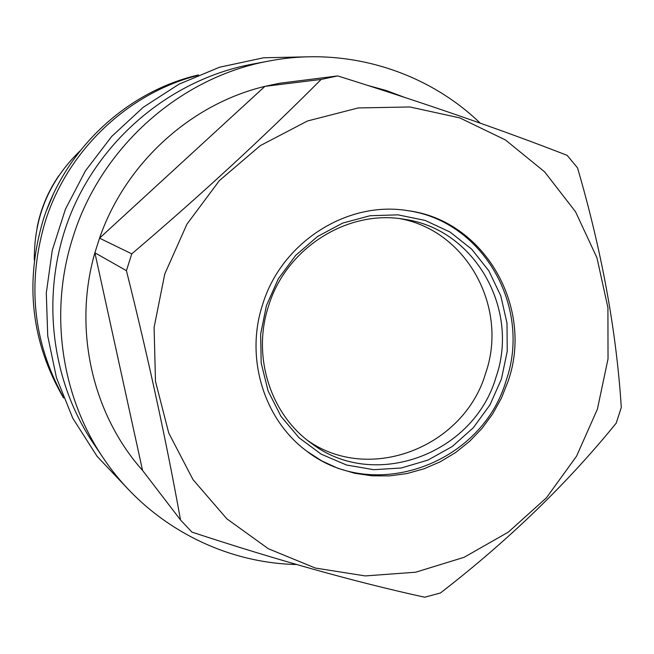 <?xml version="1.0" encoding="UTF-8"?>
<svg xmlns="http://www.w3.org/2000/svg" width="654" height="654" viewBox="0 0 654 654"><rect width="100%" height="100%" fill="white"/><g stroke="black" fill="none" stroke-linecap="round" stroke-linejoin="round"><path stroke-width="0.98" d="M198.53 74.932C127.064 91.372 65.204 148.834 42.927 220.872C24.566 283.705 31.441 342.737 63.552 397.959M196.862 75.643C126.892 93.923 67.084 151.107 45.093 222.066C27.043 283.403 32.978 341.47 62.882 396.267M103.463 458.291C61.026 396.054 48.895 312.048 72.856 237.5C100.642 147.412 180.267 76.845 269.505 60.928L251.643 64.288C173.637 78.987 103.52 135.746 71.678 211.643C40.057 287.629 48.944 377.391 93.301 443.224L103.463 458.291C147.019 523.339 221.101 562.947 296.597 564.516M269.505 60.928C346.113 46.27 426.065 70.902 480.216 123.148M126.426 270.674L94.887 252.787L99.531 238.162L131.765 253.858L126.426 270.674C148.515 358.94 166.549 442.039 180.52 519.971L191.974 532.135C277.68 560.314 355.261 582.019 424.699 597.225L440.444 592.974C508.256 540.564 566.846 483.96 616.207 423.154L621.3 407.442C616.395 331.03 601.811 251.169 577.539 167.874L567.132 155.35C500.743 129.467 424.258 102.989 337.685 75.921L321.155 79.428C263.627 137.242 200.5 195.391 131.765 253.858M321.155 79.428L264.919 86.361C190.502 104.158 125.445 163.263 99.531 238.162L264.919 86.361L279.422 83.287L337.685 75.921M404.474 97.34L386.285 90.53L367.507 85.355M301.649 80.475L279.422 83.287M164.759 274.001L154.099 327.352L155.48 381.315L168.732 432.981L193.004 479.611L226.864 518.843L268.385 548.763L315.326 568.04L365.243 575.921L415.642 572.217L464.103 557.314L508.371 532.086L546.409 497.833L576.542 456.214L597.396 409.175L608.032 358.882L607.918 307.642L596.963 257.839L575.577 211.814L544.619 171.838L505.436 139.956L459.803 117.9L409.911 106.97L358.245 107.943L307.486 120.99L260.341 145.605L219.392 180.602L186.93 224.175L164.759 274.001M142.556 470.43C92.149 413.892 72.913 328.913 94.887 252.787L142.556 470.43L180.52 519.971M262.606 304.568C244.89 358.081 264.02 419.86 307.045 451.374L321.866 460.947L337.84 468.28L354.664 473.267L372.028 475.81L389.596 475.899L407.058 473.529L424.086 468.771L440.379 461.716L455.642 452.511L469.613 441.319L482.047 428.354L492.724 413.843L501.454 398.057L508.093 381.274C534.105 307.274 484.344 220.145 407.638 210.637C347.061 200.516 281.392 242.413 262.606 304.568M306.374 450.868C373.679 503.809 482.161 463.931 506.155 380.505C531.964 307.028 482.889 220.488 406.804 210.523M266.415 305.59L278.293 278.882L295.633 255.444L317.509 236.519L342.761 223.063L370.058 215.73L397.975 214.847L425.1 220.406L450.066 232.047L471.648 249.141L488.824 270.781L500.792 295.87L507.014 323.166L507.226 351.337L501.438 379.034L489.952 404.924L473.3 427.773L452.282 446.486L427.888 460.122L401.27 468.002L373.72 469.686L346.587 465.035L321.237 454.211L298.96 437.698L280.934 416.279L268.107 391.002L261.208 363.166L260.627 334.186L266.415 305.59M268.532 306.064C286.117 247.792 348.198 208.896 404.842 219.384C474.902 229.309 519.824 309.244 496.018 377.154C473.815 454.277 373.908 491.44 311.304 443.24C270.364 414.342 251.88 356.291 268.532 306.064M307.674 440.494C369.616 484.262 464.266 447.123 485.701 373.042C508.444 307.862 467.046 230.993 400.338 218.73M53.178 194.508L46.491 210.514M58.876 175.599C47.979 191.508 40.695 208.928 37.041 227.862M80.025 150.919C49.124 180.815 33.902 217.259 34.335 260.251M308.418 56.808L263.644 57.773L219.491 67.239L179.032 84.17L143.177 107.338L111.646 136.506L85.47 170.784L65.457 209.108L52.271 250.278L46.303 293L47.726 335.927L56.457 377.718L72.798 418.266L97.094 456.337L127.873 488.873"/></g></svg>
